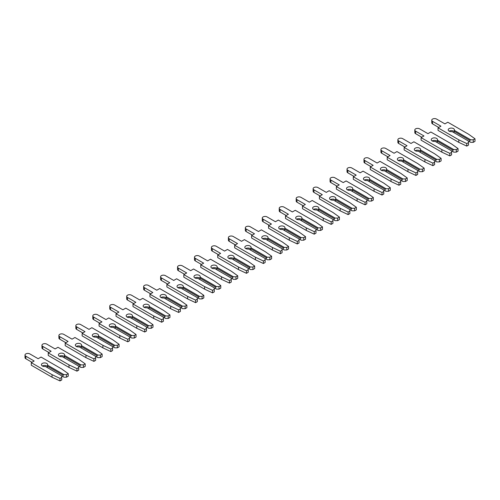 <?xml version="1.0" encoding="UTF-8"?>
<svg xmlns="http://www.w3.org/2000/svg" width="500" height="500" viewBox="0 0 500 500"><rect width="100%" height="100%" fill="white"/><g stroke="black" fill="none" stroke-linecap="round" stroke-linejoin="round"><path stroke-width="0.75" d="M453.512 128.606A3.119 1.8 -0 0 0 450.119 128.212A3.119 1.8 -0 0 0 448.194 129.875A3.119 1.8 -0 0 0 449.106 131.15A3.119 1.8 -0 0 0 452.119 131.613L468.512 141.081L468.512 142.55L466.769 143.556L458.806 139.831L438.05 127.844L440.931 126.181L432.581 121.363A2.819 1.625 180 0 1 431.756 120.213A2.819 1.625 180 0 1 433.494 118.713A2.819 1.625 180 0 1 436.562 119.062L444.913 123.881L447.794 122.219L468.556 134.206L475 138.8L473.256 139.806L470.712 139.806L454.319 130.344A3.119 1.8 -0 0 0 454.425 129.875A3.119 1.8 -0 0 0 453.512 128.606M454.056 131.569A3.119 1.8 -0 0 0 453.512 131.15A3.119 1.8 -0 0 0 449.106 131.15M454.319 130.344L454.056 132.731M475 138.8L475 141.344L473.256 142.35L470.712 142.35L469.781 141.812L469.781 140.344L470.712 139.806M473.256 142.35L473.256 139.806M469.781 141.812L468.512 141.081M469.781 140.344L454.056 131.263M438.05 127.844L438.05 130.387L458.806 142.375L466.769 146.1L468.512 145.094L468.512 142.55M438.725 127.456L432.581 123.906A2.819 1.625 180 0 1 431.756 122.756L431.756 120.213M466.769 146.1L466.769 143.556M458.806 142.375L458.806 139.831M436.562 138.387A3.119 1.8 -0 0 0 433.169 138A3.119 1.8 -0 0 0 431.244 139.662A3.119 1.8 -0 0 0 432.156 140.931A3.119 1.8 -0 0 0 435.169 141.4L451.562 150.863L451.562 152.331L449.819 153.338L441.863 149.619L421.1 137.631L423.981 135.969L415.631 131.15A2.819 1.625 180 0 1 414.806 130A2.819 1.625 180 0 1 416.55 128.494A2.819 1.625 180 0 1 419.619 128.85L427.962 133.669L430.844 132.006L451.606 143.994L458.05 148.588L456.306 149.594L453.769 149.594L437.369 140.125A3.119 1.8 -0 0 0 437.475 139.662A3.119 1.8 -0 0 0 436.562 138.387M437.106 141.356A3.119 1.8 -0 0 0 436.562 140.931A3.119 1.8 -0 0 0 432.156 140.931M437.369 140.125L437.106 142.519M458.05 148.588L458.05 151.131L456.306 152.137L453.769 152.137L452.837 151.6L452.837 150.131L453.769 149.594M456.306 152.137L456.306 149.594M452.837 151.6L451.562 150.863M452.837 150.131L437.106 141.05M421.1 137.631L421.1 140.175L441.863 152.162L449.819 155.881L451.562 154.875L451.562 152.331M421.775 137.238L415.631 133.694A2.819 1.625 180 0 1 414.806 132.544L414.806 130M449.819 155.881L449.819 153.338M441.863 152.162L441.863 149.619M419.619 148.175A3.119 1.8 -0 0 0 416.219 147.781A3.119 1.8 -0 0 0 414.3 149.444A3.119 1.8 -0 0 0 415.213 150.719A3.119 1.8 -0 0 0 418.219 151.181L434.613 160.65L434.613 162.119L432.875 163.125L424.913 159.4L404.15 147.413L407.031 145.75L398.688 140.931A2.819 1.625 180 0 1 397.863 139.781A2.819 1.625 180 0 1 399.6 138.281A2.819 1.625 180 0 1 402.669 138.631L411.012 143.45L413.894 141.788L434.656 153.775L441.106 158.369L439.363 159.375L436.819 159.375L420.425 149.913A3.119 1.8 -0 0 0 420.531 149.444A3.119 1.8 -0 0 0 419.619 148.175M420.156 151.137A3.119 1.8 -0 0 0 419.619 150.719A3.119 1.8 -0 0 0 415.213 150.719M420.425 149.913L420.156 152.3M441.106 158.369L441.106 160.912L439.363 161.919L436.819 161.919L435.887 161.381L435.887 159.919L436.819 159.375M439.363 161.919L439.363 159.375M435.887 161.381L434.613 160.65M435.887 159.919L420.156 150.838M404.15 147.413L404.15 149.963L424.913 161.944L432.875 165.669L434.613 164.662L434.613 162.119M404.831 147.025L398.688 143.475A2.819 1.625 180 0 1 397.863 142.325L397.863 139.781M432.875 165.669L432.875 163.125M424.913 161.944L424.913 159.4M402.669 157.956A3.119 1.8 -0 0 0 399.275 157.569A3.119 1.8 -0 0 0 397.35 159.231A3.119 1.8 -0 0 0 398.263 160.5A3.119 1.8 -0 0 0 401.269 160.969L417.669 170.438L417.669 171.9L415.925 172.906L407.962 169.188L387.2 157.2L390.081 155.538L381.737 150.719A2.819 1.625 180 0 1 380.913 149.569A2.819 1.625 180 0 1 382.65 148.069A2.819 1.625 180 0 1 385.719 148.419L394.069 153.238L396.95 151.575L417.713 163.562L424.156 168.156L422.413 169.163L419.869 169.163L403.475 159.694A3.119 1.8 -0 0 0 403.581 159.231A3.119 1.8 -0 0 0 402.669 157.956M403.212 160.925A3.119 1.8 -0 0 0 402.669 160.5A3.119 1.8 -0 0 0 398.263 160.5M403.475 159.694L403.212 162.087M424.156 168.156L424.156 170.7L422.413 171.706L419.869 171.706L418.938 171.169L418.938 169.7L419.869 169.163M422.413 171.706L422.413 169.163M418.938 171.169L417.669 170.438M418.938 169.7L403.212 160.619M387.2 157.2L387.2 159.744L407.962 171.731L415.925 175.45L417.669 174.444L417.669 171.9M387.881 156.806L381.737 153.262A2.819 1.625 180 0 1 380.913 152.113L380.913 149.569M415.925 175.45L415.925 172.906M407.962 171.731L407.962 169.188M385.719 167.744A3.119 1.8 -0 0 0 382.325 167.356A3.119 1.8 -0 0 0 380.4 169.019A3.119 1.8 -0 0 0 381.312 170.287A3.119 1.8 -0 0 0 384.325 170.756L400.719 180.219L400.719 181.688L398.975 182.694L391.019 178.969L370.256 166.988L373.137 165.319L364.787 160.5A2.819 1.625 180 0 1 363.963 159.35A2.819 1.625 180 0 1 365.7 157.85A2.819 1.625 180 0 1 368.769 158.206L377.119 163.025L380 161.356L400.763 173.344L407.206 177.944L405.462 178.95L402.925 178.95L386.525 169.481A3.119 1.8 -0 0 0 386.631 169.019A3.119 1.8 -0 0 0 385.719 167.744M386.262 170.706A3.119 1.8 -0 0 0 385.719 170.287A3.119 1.8 -0 0 0 381.312 170.287M386.525 169.481L386.262 171.875M407.206 177.944L407.206 180.487L405.462 181.494L402.925 181.494L401.987 180.956L401.987 179.488L402.925 178.95M405.462 181.494L405.462 178.95M401.987 180.956L400.719 180.219M401.987 179.488L386.262 170.406M370.256 166.988L370.256 169.531L391.019 181.519L398.975 185.238L400.719 184.231L400.719 181.688M370.931 166.594L364.787 163.05A2.819 1.625 180 0 1 363.963 161.9L363.963 159.35M398.975 185.238L398.975 182.694M391.019 181.519L391.019 178.969M368.769 177.531A3.119 1.8 -0 0 0 365.375 177.138A3.119 1.8 -0 0 0 363.45 178.8A3.119 1.8 -0 0 0 364.363 180.075A3.119 1.8 -0 0 0 367.375 180.538L383.769 190.006L383.769 191.475L382.025 192.481L374.069 188.756L353.306 176.769L356.188 175.106L347.837 170.287A2.819 1.625 180 0 1 347.019 169.137A2.819 1.625 180 0 1 348.756 167.638A2.819 1.625 180 0 1 351.825 167.987L360.169 172.806L363.05 171.144L383.812 183.131L390.256 187.725L388.519 188.731L385.975 188.731L369.575 179.269A3.119 1.8 -0 0 0 369.681 178.8A3.119 1.8 -0 0 0 368.769 177.531M369.312 180.494A3.119 1.8 -0 0 0 368.769 180.075A3.119 1.8 -0 0 0 364.363 180.075M369.575 179.269L369.312 181.656M390.256 187.725L390.256 190.269L388.519 191.275L385.975 191.275L385.044 190.738L385.044 189.269L385.975 188.731M388.519 191.275L388.519 188.731M385.044 190.738L383.769 190.006M385.044 189.269L369.312 180.188M353.306 176.769L353.306 179.312L374.069 191.3L382.025 195.025L383.769 194.019L383.769 191.475M353.981 176.381L347.837 172.831A2.819 1.625 180 0 1 347.019 171.681L347.019 169.137M382.025 195.025L382.025 192.481M374.069 191.3L374.069 188.756M351.825 187.312A3.119 1.8 -0 0 0 348.425 186.925A3.119 1.8 -0 0 0 346.506 188.588A3.119 1.8 -0 0 0 347.419 189.856A3.119 1.8 -0 0 0 350.425 190.325L366.825 199.788L366.825 201.256L365.081 202.262L357.119 198.544L336.356 186.556L339.237 184.894L330.894 180.075A2.819 1.625 180 0 1 330.069 178.925A2.819 1.625 180 0 1 331.806 177.419A2.819 1.625 180 0 1 334.875 177.775L343.225 182.594L346.106 180.931L366.863 192.913L373.312 197.512L371.569 198.519L369.025 198.519L352.631 189.05A3.119 1.8 -0 0 0 352.738 188.588A3.119 1.8 -0 0 0 351.825 187.312M352.362 190.281A3.119 1.8 -0 0 0 351.825 189.856A3.119 1.8 -0 0 0 347.419 189.856M352.631 189.05L352.362 191.444M373.312 197.512L373.312 200.056L371.569 201.062L369.025 201.062L368.094 200.525L368.094 199.056L369.025 198.519M371.569 201.062L371.569 198.519M368.094 200.525L366.825 199.788M368.094 199.056L352.362 189.975M336.356 186.556L336.356 189.1L357.119 201.088L365.081 204.806L366.825 203.8L366.825 201.256M337.038 186.163L330.894 182.619A2.819 1.625 180 0 1 330.069 181.469L330.069 178.925M365.081 204.806L365.081 202.262M357.119 201.088L357.119 198.544M334.875 197.1A3.119 1.8 -0 0 0 331.481 196.706A3.119 1.8 -0 0 0 329.556 198.369A3.119 1.8 -0 0 0 330.469 199.644A3.119 1.8 -0 0 0 333.481 200.106L349.875 209.575L349.875 211.044L348.131 212.05L340.169 208.325L319.413 196.337L322.294 194.675L313.944 189.856A2.819 1.625 180 0 1 313.119 188.706A2.819 1.625 180 0 1 314.856 187.206A2.819 1.625 180 0 1 317.925 187.556L326.275 192.375L329.156 190.712L349.919 202.7L356.362 207.294L354.619 208.3L352.075 208.3L335.681 198.837A3.119 1.8 -0 0 0 335.788 198.369A3.119 1.8 -0 0 0 334.875 197.1M335.419 200.062A3.119 1.8 -0 0 0 334.875 199.644A3.119 1.8 -0 0 0 330.469 199.644M335.681 198.837L335.419 201.225M356.362 207.294L356.362 209.838L354.619 210.844L352.075 210.844L351.144 210.306L351.144 208.837L352.075 208.3M354.619 210.844L354.619 208.3M351.144 210.306L349.875 209.575M351.144 208.837L335.419 199.762M319.413 196.337L319.413 198.881L340.169 210.869L348.131 214.594L349.875 213.588L349.875 211.044M320.087 195.95L313.944 192.4A2.819 1.625 180 0 1 313.119 191.25L313.119 188.706M348.131 214.594L348.131 212.05M340.169 210.869L340.169 208.325M317.925 206.881A3.119 1.8 -0 0 0 314.531 206.494A3.119 1.8 -0 0 0 312.606 208.156A3.119 1.8 -0 0 0 313.519 209.425A3.119 1.8 -0 0 0 316.531 209.894L332.925 219.356L332.925 220.825L331.181 221.831L323.225 218.113L302.462 206.125L305.344 204.462L296.994 199.644A2.819 1.625 180 0 1 296.169 198.494A2.819 1.625 180 0 1 297.913 196.994A2.819 1.625 180 0 1 300.981 197.344L309.325 202.162L312.206 200.5L332.969 212.488L339.412 217.081L337.669 218.088L335.131 218.088L318.731 208.619A3.119 1.8 -0 0 0 318.837 208.156A3.119 1.8 -0 0 0 317.925 206.881M318.469 209.85A3.119 1.8 -0 0 0 317.925 209.425A3.119 1.8 -0 0 0 313.519 209.425M318.731 208.619L318.469 211.012M339.412 217.081L339.412 219.625L337.669 220.631L335.131 220.631L334.2 220.094L334.2 218.625L335.131 218.088M337.669 220.631L337.669 218.088M334.2 220.094L332.925 219.356M334.2 218.625L318.469 209.544M302.462 206.125L302.462 208.669L323.225 220.656L331.181 224.375L332.925 223.369L332.925 220.825M303.137 205.731L296.994 202.188A2.819 1.625 180 0 1 296.169 201.038L296.169 198.494M331.181 224.375L331.181 221.831M323.225 220.656L323.225 218.113M300.981 216.669A3.119 1.8 -0 0 0 297.581 216.281A3.119 1.8 -0 0 0 295.663 217.938A3.119 1.8 -0 0 0 296.575 219.213A3.119 1.8 -0 0 0 299.581 219.675L315.975 229.144L315.975 230.613L314.237 231.619L306.275 227.894L285.512 215.912L288.394 214.244L280.05 209.425A2.819 1.625 180 0 1 279.225 208.275A2.819 1.625 180 0 1 280.963 206.775A2.819 1.625 180 0 1 284.031 207.125L292.375 211.95L295.256 210.281L316.019 222.269L322.469 226.869L320.725 227.875L318.181 227.875L301.788 218.406A3.119 1.8 -0 0 0 301.894 217.938A3.119 1.8 -0 0 0 300.981 216.669M301.519 219.631A3.119 1.8 -0 0 0 300.981 219.213A3.119 1.8 -0 0 0 296.575 219.213M301.788 218.406L301.519 220.8M322.469 226.869L322.469 229.412L320.725 230.419L318.181 230.419L317.25 229.875L317.25 228.412L318.181 227.875M320.725 230.419L320.725 227.875M317.25 229.875L315.975 229.144M317.25 228.412L301.519 219.331M285.512 215.912L285.512 218.456L306.275 230.444L314.237 234.163L315.975 233.156L315.975 230.613M286.194 215.519L280.05 211.969A2.819 1.625 180 0 1 279.225 210.825L279.225 208.275M314.237 234.163L314.237 231.619M306.275 230.444L306.275 227.894M284.031 226.456A3.119 1.8 -0 0 0 280.637 226.062A3.119 1.8 -0 0 0 278.712 227.725A3.119 1.8 -0 0 0 279.625 229A3.119 1.8 -0 0 0 282.631 229.462L299.031 238.931L299.031 240.4L297.288 241.4L289.325 237.681L268.562 225.694L271.444 224.031L263.1 219.213A2.819 1.625 180 0 1 262.275 218.062A2.819 1.625 180 0 1 264.012 216.562A2.819 1.625 180 0 1 267.081 216.912L275.431 221.731L278.312 220.069L299.075 232.056L305.519 236.65L303.775 237.656L301.231 237.656L284.837 228.194A3.119 1.8 -0 0 0 284.944 227.725A3.119 1.8 -0 0 0 284.031 226.456M284.575 229.419A3.119 1.8 -0 0 0 284.031 229A3.119 1.8 -0 0 0 279.625 229M284.837 228.194L284.575 230.581M305.519 236.65L305.519 239.194L303.775 240.2L301.231 240.2L300.3 239.662L300.3 238.194L301.231 237.656M303.775 240.2L303.775 237.656M300.3 239.662L299.031 238.931M300.3 238.194L284.575 229.112M268.562 225.694L268.562 228.238L289.325 240.225L297.288 243.95L299.031 242.944L299.031 240.4M269.244 225.306L263.1 221.756A2.819 1.625 180 0 1 262.275 220.606L262.275 218.062M297.288 243.95L297.288 241.4M289.325 240.225L289.325 237.681M267.081 236.238A3.119 1.8 -0 0 0 263.688 235.85A3.119 1.8 -0 0 0 261.762 237.512A3.119 1.8 -0 0 0 262.675 238.781A3.119 1.8 -0 0 0 265.688 239.25L282.081 248.713L282.081 250.181L280.338 251.188L272.381 247.469L251.619 235.481L254.5 233.819L246.15 229A2.819 1.625 180 0 1 245.325 227.85A2.819 1.625 180 0 1 247.062 226.344A2.819 1.625 180 0 1 250.131 226.7L258.481 231.519L261.363 229.856L282.125 241.838L288.569 246.438L286.825 247.444L284.288 247.444L267.887 237.975A3.119 1.8 -0 0 0 267.994 237.512A3.119 1.8 -0 0 0 267.081 236.238M267.625 239.206A3.119 1.8 -0 0 0 267.081 238.781A3.119 1.8 -0 0 0 262.675 238.781M267.887 237.975L267.625 240.369M288.569 246.438L288.569 248.981L286.825 249.988L284.288 249.988L283.35 249.45L283.35 247.981L284.288 247.444M286.825 249.988L286.825 247.444M283.35 249.45L282.081 248.713M283.35 247.981L267.625 238.9M251.619 235.481L251.619 238.025L272.381 250.012L280.338 253.731L282.081 252.725L282.081 250.181M252.294 235.087L246.15 231.544A2.819 1.625 180 0 1 245.325 230.394L245.325 227.85M280.338 253.731L280.338 251.188M272.381 250.012L272.381 247.469M250.131 246.025A3.119 1.8 -0 0 0 246.737 245.631A3.119 1.8 -0 0 0 244.812 247.294A3.119 1.8 -0 0 0 245.725 248.569A3.119 1.8 -0 0 0 248.738 249.031L265.131 258.5L265.131 259.969L263.387 260.975L255.431 257.25L234.669 245.263L237.55 243.6L229.206 238.781A2.819 1.625 180 0 1 228.381 237.631A2.819 1.625 180 0 1 230.119 236.131A2.819 1.625 180 0 1 233.188 236.481L241.531 241.3L244.412 239.638L265.175 251.625L271.619 256.219L269.881 257.225L267.337 257.225L250.944 247.763A3.119 1.8 -0 0 0 251.044 247.294A3.119 1.8 -0 0 0 250.131 246.025M250.675 248.988A3.119 1.8 -0 0 0 250.131 248.569A3.119 1.8 -0 0 0 245.725 248.569M250.944 247.763L250.675 250.15M271.619 256.219L271.619 258.762L269.881 259.769L267.337 259.769L266.406 259.231L266.406 257.762L267.337 257.225M269.881 259.769L269.881 257.225M266.406 259.231L265.131 258.5M266.406 257.762L250.675 248.688M234.669 245.263L234.669 247.806L255.431 259.794L263.387 263.519L265.131 262.512L265.131 259.969M235.35 244.875L229.206 241.325A2.819 1.625 180 0 1 228.381 240.175L228.381 237.631M263.387 263.519L263.387 260.975M255.431 259.794L255.431 257.25M233.188 255.806A3.119 1.8 -0 0 0 229.788 255.419A3.119 1.8 -0 0 0 227.869 257.081A3.119 1.8 -0 0 0 228.781 258.35A3.119 1.8 -0 0 0 231.788 258.819L248.188 268.281L248.188 269.75L246.444 270.756L238.481 267.038L217.719 255.05L220.6 253.388L212.256 248.569A2.819 1.625 180 0 1 211.431 247.419A2.819 1.625 180 0 1 213.169 245.912A2.819 1.625 180 0 1 216.238 246.269L224.587 251.088L227.469 249.425L248.225 261.413L254.675 266.006L252.931 267.013L250.387 267.013L233.994 257.544A3.119 1.8 -0 0 0 234.1 257.081A3.119 1.8 -0 0 0 233.188 255.806M233.725 258.775A3.119 1.8 -0 0 0 233.188 258.35A3.119 1.8 -0 0 0 228.781 258.35M233.994 257.544L233.725 259.938M254.675 266.006L254.675 268.55L252.931 269.556L250.387 269.556L249.456 269.019L249.456 267.55L250.387 267.013M252.931 269.556L252.931 267.013M249.456 269.019L248.188 268.281M249.456 267.55L233.725 258.469M217.719 255.05L217.719 257.594L238.481 269.581L246.444 273.3L248.188 272.294L248.188 269.75M218.4 254.656L212.256 251.112A2.819 1.625 180 0 1 211.431 249.963L211.431 247.419M246.444 273.3L246.444 270.756M238.481 269.581L238.481 267.038M216.238 265.594A3.119 1.8 -0 0 0 212.844 265.206A3.119 1.8 -0 0 0 210.919 266.863A3.119 1.8 -0 0 0 211.831 268.137A3.119 1.8 -0 0 0 214.844 268.6L231.238 278.069L231.238 279.538L229.494 280.544L221.531 276.819L200.775 264.837L203.656 263.169L195.306 258.35A2.819 1.625 180 0 1 194.481 257.2A2.819 1.625 180 0 1 196.219 255.7A2.819 1.625 180 0 1 199.288 256.05L207.638 260.875L210.519 259.206L231.281 271.194L237.725 275.794L235.981 276.8L233.438 276.8L217.044 267.331A3.119 1.8 -0 0 0 217.15 266.863A3.119 1.8 -0 0 0 216.238 265.594M216.781 268.556A3.119 1.8 -0 0 0 216.238 268.137A3.119 1.8 -0 0 0 211.831 268.137M217.044 267.331L216.781 269.725M237.725 275.794L237.725 278.337L235.981 279.344L233.438 279.344L232.506 278.8L232.506 277.337L233.438 276.8M235.981 279.344L235.981 276.8M232.506 278.8L231.238 278.069M232.506 277.337L216.781 268.256M200.775 264.837L200.775 267.381L221.531 279.363L229.494 283.087L231.238 282.081L231.238 279.538M201.45 264.444L195.306 260.894A2.819 1.625 180 0 1 194.481 259.744L194.481 257.2M229.494 283.087L229.494 280.544M221.531 279.363L221.531 276.819M199.288 275.375A3.119 1.8 -0 0 0 195.894 274.988A3.119 1.8 -0 0 0 193.969 276.65A3.119 1.8 -0 0 0 194.881 277.925A3.119 1.8 -0 0 0 197.894 278.387L214.288 287.856L214.288 289.319L212.544 290.325L204.587 286.606L183.825 274.619L186.706 272.956L178.356 268.137A2.819 1.625 180 0 1 177.531 266.988A2.819 1.625 180 0 1 179.275 265.487A2.819 1.625 180 0 1 182.344 265.837L190.688 270.656L193.569 268.994L214.331 280.981L220.775 285.575L219.031 286.581L216.494 286.581L200.094 277.119A3.119 1.8 -0 0 0 200.2 276.65A3.119 1.8 -0 0 0 199.288 275.375M199.831 278.344A3.119 1.8 -0 0 0 199.288 277.925A3.119 1.8 -0 0 0 194.881 277.925M200.094 277.119L199.831 279.506M220.775 285.575L220.775 288.119L219.031 289.125L216.494 289.125L215.562 288.587L215.562 287.119L216.494 286.581M219.031 289.125L219.031 286.581M215.562 288.587L214.288 287.856M215.562 287.119L199.831 278.038M183.825 274.619L183.825 277.162L204.587 289.15L212.544 292.875L214.288 291.869L214.288 289.319M184.5 274.231L178.356 270.681A2.819 1.625 180 0 1 177.531 269.531L177.531 266.988M212.544 292.875L212.544 290.325M204.587 289.15L204.587 286.606M182.344 285.163A3.119 1.8 -0 0 0 178.944 284.775A3.119 1.8 -0 0 0 177.025 286.438A3.119 1.8 -0 0 0 177.938 287.706A3.119 1.8 -0 0 0 180.944 288.175L197.338 297.638L197.338 299.106L195.6 300.113L187.638 296.394L166.875 284.406L169.756 282.744L161.412 277.925A2.819 1.625 180 0 1 160.588 276.775A2.819 1.625 180 0 1 162.325 275.269A2.819 1.625 180 0 1 165.394 275.625L173.738 280.444L176.619 278.781L197.381 290.763L203.831 295.363L202.087 296.369L199.544 296.369L183.15 286.9A3.119 1.8 -0 0 0 183.256 286.438A3.119 1.8 -0 0 0 182.344 285.163M182.881 288.131A3.119 1.8 -0 0 0 182.344 287.706A3.119 1.8 -0 0 0 177.938 287.706M183.15 286.9L182.881 289.294M203.831 295.363L203.831 297.906L202.087 298.913L199.544 298.913L198.612 298.375L198.612 296.906L199.544 296.369M202.087 298.913L202.087 296.369M198.612 298.375L197.338 297.638M198.612 296.906L182.881 287.825M166.875 284.406L166.875 286.95L187.638 298.938L195.6 302.656L197.338 301.65L197.338 299.106M167.556 284.012L161.412 280.469A2.819 1.625 180 0 1 160.588 279.319L160.588 276.775M195.6 302.656L195.6 300.113M187.638 298.938L187.638 296.394M165.394 294.95A3.119 1.8 -0 0 0 162 294.556A3.119 1.8 -0 0 0 160.075 296.219A3.119 1.8 -0 0 0 160.987 297.494A3.119 1.8 -0 0 0 163.994 297.956L180.394 307.425L180.394 308.894L178.65 309.9L170.688 306.175L149.925 294.188L152.806 292.525L144.462 287.706A2.819 1.625 180 0 1 143.637 286.556A2.819 1.625 180 0 1 145.375 285.056A2.819 1.625 180 0 1 148.444 285.406L156.794 290.225L159.675 288.562L180.438 300.55L186.881 305.144L185.138 306.15L182.594 306.15L166.2 296.688A3.119 1.8 -0 0 0 166.306 296.219A3.119 1.8 -0 0 0 165.394 294.95M165.938 297.913A3.119 1.8 -0 0 0 165.394 297.494A3.119 1.8 -0 0 0 160.987 297.494M166.2 296.688L165.938 299.075M186.881 305.144L186.881 307.688L185.138 308.694L182.594 308.694L181.663 308.156L181.663 306.688L182.594 306.15M185.138 308.694L185.138 306.15M181.663 308.156L180.394 307.425M181.663 306.688L165.938 297.606M149.925 294.188L149.925 296.731L170.688 308.719L178.65 312.444L180.394 311.438L180.394 308.894M150.606 293.8L144.462 290.25A2.819 1.625 180 0 1 143.637 289.1L143.637 286.556M178.65 312.444L178.65 309.9M170.688 308.719L170.688 306.175M148.444 304.731A3.119 1.8 -0 0 0 145.05 304.344A3.119 1.8 -0 0 0 143.125 306.006A3.119 1.8 -0 0 0 144.037 307.275A3.119 1.8 -0 0 0 147.05 307.744L163.444 317.206L163.444 318.675L161.7 319.681L153.744 315.963L132.981 303.975L135.863 302.312L127.513 297.494A2.819 1.625 180 0 1 126.688 296.344A2.819 1.625 180 0 1 128.425 294.837A2.819 1.625 180 0 1 131.494 295.194L139.844 300.012L142.725 298.35L163.487 310.338L169.931 314.931L168.188 315.938L165.65 315.938L149.25 306.469A3.119 1.8 -0 0 0 149.356 306.006A3.119 1.8 -0 0 0 148.444 304.731M148.988 307.7A3.119 1.8 -0 0 0 148.444 307.275A3.119 1.8 -0 0 0 144.037 307.275M149.25 306.469L148.988 308.863M169.931 314.931L169.931 317.475L168.188 318.481L165.65 318.481L164.713 317.944L164.713 316.475L165.65 315.938M168.188 318.481L168.188 315.938M164.713 317.944L163.444 317.206M164.713 316.475L148.988 307.394M132.981 303.975L132.981 306.519L153.744 318.506L161.7 322.225L163.444 321.219L163.444 318.675M133.656 303.581L127.513 300.038A2.819 1.625 180 0 1 126.688 298.888L126.688 296.344M161.7 322.225L161.7 319.681M153.744 318.506L153.744 315.963M131.494 314.519A3.119 1.8 -0 0 0 128.1 314.125A3.119 1.8 -0 0 0 126.175 315.788A3.119 1.8 -0 0 0 127.088 317.062A3.119 1.8 -0 0 0 130.1 317.525L146.494 326.994L146.494 328.462L144.756 329.469L136.794 325.744L116.031 313.762L118.912 312.094L110.569 307.275A2.819 1.625 180 0 1 109.744 306.125A2.819 1.625 180 0 1 111.481 304.625A2.819 1.625 180 0 1 114.55 304.975L122.894 309.794L125.775 308.131L146.537 320.119L152.981 324.712L151.244 325.719L148.7 325.719L132.306 316.256A3.119 1.8 -0 0 0 132.413 315.788A3.119 1.8 -0 0 0 131.494 314.519M132.037 317.481A3.119 1.8 -0 0 0 131.494 317.062A3.119 1.8 -0 0 0 127.088 317.062M132.306 316.256L132.037 318.65M152.981 324.712L152.981 327.262L151.244 328.269L148.7 328.269L147.769 327.725L147.769 326.262L148.7 325.719M151.244 328.269L151.244 325.719M147.769 327.725L146.494 326.994M147.769 326.262L132.037 317.181M116.031 313.762L116.031 316.306L136.794 328.288L144.756 332.013L146.494 331.006L146.494 328.462M116.713 313.369L110.569 309.819A2.819 1.625 180 0 1 109.744 308.669L109.744 306.125M144.756 332.013L144.756 329.469M136.794 328.288L136.794 325.744M114.55 324.3A3.119 1.8 -0 0 0 111.15 323.913A3.119 1.8 -0 0 0 109.231 325.575A3.119 1.8 -0 0 0 110.144 326.85A3.119 1.8 -0 0 0 113.15 327.312L129.55 336.781L129.55 338.244L127.806 339.25L119.844 335.531L99.081 323.544L101.962 321.881L93.619 317.062A2.819 1.625 180 0 1 92.794 315.912A2.819 1.625 180 0 1 94.531 314.413A2.819 1.625 180 0 1 97.6 314.762L105.95 319.581L108.831 317.919L129.588 329.906L136.037 334.5L134.294 335.506L131.75 335.506L115.356 326.037A3.119 1.8 -0 0 0 115.463 325.575A3.119 1.8 -0 0 0 114.55 324.3M115.087 327.269A3.119 1.8 -0 0 0 114.55 326.85A3.119 1.8 -0 0 0 110.144 326.85M115.356 326.037L115.087 328.431M136.037 334.5L136.037 337.044L134.294 338.05L131.75 338.05L130.819 337.512L130.819 336.044L131.75 335.506M134.294 338.05L134.294 335.506M130.819 337.512L129.55 336.781M130.819 336.044L115.087 326.962M99.081 323.544L99.081 326.087L119.844 338.075L127.806 341.794L129.55 340.788L129.55 338.244M99.763 323.15L93.619 319.606A2.819 1.625 180 0 1 92.794 318.456L92.794 315.912M127.806 341.794L127.806 339.25M119.844 338.075L119.844 335.531M97.6 334.087A3.119 1.8 -0 0 0 94.206 333.7A3.119 1.8 -0 0 0 92.281 335.363A3.119 1.8 -0 0 0 93.194 336.631A3.119 1.8 -0 0 0 96.206 337.1L112.6 346.562L112.6 348.031L110.856 349.038L102.894 345.319L82.137 333.331L85.019 331.669L76.669 326.85A2.819 1.625 180 0 1 75.844 325.7A2.819 1.625 180 0 1 77.581 324.194A2.819 1.625 180 0 1 80.65 324.55L89 329.369L91.881 327.7L112.644 339.688L119.087 344.288L117.344 345.294L114.8 345.294L98.406 335.825A3.119 1.8 -0 0 0 98.513 335.363A3.119 1.8 -0 0 0 97.6 334.087M98.144 337.05A3.119 1.8 -0 0 0 97.6 336.631A3.119 1.8 -0 0 0 93.194 336.631M98.406 335.825L98.144 338.219M119.087 344.288L119.087 346.831L117.344 347.837L114.8 347.837L113.869 347.3L113.869 345.831L114.8 345.294M117.344 347.837L117.344 345.294M113.869 347.3L112.6 346.562M113.869 345.831L98.144 336.75M82.137 333.331L82.137 335.875L102.894 347.863L110.856 351.581L112.6 350.575L112.6 348.031M82.812 332.938L76.669 329.394A2.819 1.625 180 0 1 75.844 328.244L75.844 325.7M110.856 351.581L110.856 349.038M102.894 347.863L102.894 345.319M80.65 343.875A3.119 1.8 -0 0 0 77.256 343.481A3.119 1.8 -0 0 0 75.331 345.144A3.119 1.8 -0 0 0 76.244 346.419A3.119 1.8 -0 0 0 79.256 346.881L95.65 356.35L95.65 357.819L93.906 358.825L85.95 355.1L65.188 343.113L68.069 341.45L59.719 336.631A2.819 1.625 180 0 1 58.894 335.481A2.819 1.625 180 0 1 60.637 333.981A2.819 1.625 180 0 1 63.706 334.331L72.05 339.15L74.931 337.488L95.694 349.475L102.137 354.069L100.4 355.075L97.856 355.075L81.456 345.613A3.119 1.8 -0 0 0 81.562 345.144A3.119 1.8 -0 0 0 80.65 343.875M81.194 346.838A3.119 1.8 -0 0 0 80.65 346.419A3.119 1.8 -0 0 0 76.244 346.419M81.456 345.613L81.194 348M102.137 354.069L102.137 356.613L100.4 357.619L97.856 357.619L96.925 357.081L96.925 355.613L97.856 355.075M100.4 357.619L100.4 355.075M96.925 357.081L95.65 356.35M96.925 355.613L81.194 346.531M65.188 343.113L65.188 345.656L85.95 357.644L93.906 361.369L95.65 360.363L95.65 357.819M65.862 342.725L59.719 339.175A2.819 1.625 180 0 1 58.894 338.025L58.894 335.481M93.906 361.369L93.906 358.825M85.95 357.644L85.95 355.1M63.706 353.656A3.119 1.8 -0 0 0 60.306 353.269A3.119 1.8 -0 0 0 58.388 354.931A3.119 1.8 -0 0 0 59.3 356.2A3.119 1.8 -0 0 0 62.306 356.669L78.706 366.131L78.706 367.6L76.963 368.606L69 364.888L48.238 352.9L51.119 351.238L42.775 346.419A2.819 1.625 180 0 1 41.95 345.269A2.819 1.625 180 0 1 43.688 343.762A2.819 1.625 180 0 1 46.756 344.119L55.1 348.938L57.981 347.275L78.744 359.263L85.194 363.856L83.45 364.862L80.906 364.862L64.513 355.394A3.119 1.8 -0 0 0 64.619 354.931A3.119 1.8 -0 0 0 63.706 353.656M64.244 356.625A3.119 1.8 -0 0 0 63.706 356.2A3.119 1.8 -0 0 0 59.3 356.2M64.513 355.394L64.244 357.788M85.194 363.856L85.194 366.4L83.45 367.406L80.906 367.406L79.975 366.869L79.975 365.4L80.906 364.862M83.45 367.406L83.45 364.862M79.975 366.869L78.706 366.131M79.975 365.4L64.244 356.319M48.238 352.9L48.238 355.444L69 367.431L76.963 371.15L78.706 370.144L78.706 367.6M48.919 352.506L42.775 348.963A2.819 1.625 180 0 1 41.95 347.812L41.95 345.269M76.963 371.15L76.963 368.606M69 367.431L69 364.888M46.756 363.444A3.119 1.8 -0 0 0 43.362 363.05A3.119 1.8 -0 0 0 41.438 364.712A3.119 1.8 -0 0 0 42.35 365.988A3.119 1.8 -0 0 0 45.356 366.45L61.756 375.919L61.756 377.388L60.012 378.394L52.05 374.669L31.294 362.681L34.169 361.019L25.825 356.2A2.819 1.625 180 0 1 25 355.05A2.819 1.625 180 0 1 26.738 353.55A2.819 1.625 180 0 1 29.806 353.9L38.156 358.719L41.037 357.056L61.8 369.044L68.244 373.638L66.5 374.644L63.956 374.644L47.562 365.181A3.119 1.8 -0 0 0 47.669 364.712A3.119 1.8 -0 0 0 46.756 363.444M47.3 366.406A3.119 1.8 -0 0 0 46.756 365.988A3.119 1.8 -0 0 0 42.35 365.988M47.562 365.181L47.3 367.569M68.244 373.638L68.244 376.181L66.5 377.188L63.956 377.188L63.025 376.65L63.025 375.188L63.956 374.644M66.5 377.188L66.5 374.644M63.025 376.65L61.756 375.919M63.025 375.188L47.3 366.106M31.294 362.681L31.294 365.231L52.05 377.212L60.012 380.938L61.756 379.931L61.756 377.388M31.969 362.294L25.825 358.744A2.819 1.625 180 0 1 25 357.594L25 355.05M60.012 380.938L60.012 378.394M52.05 377.212L52.05 374.669M432.581 123.906L432.581 121.363M415.631 133.694L415.631 131.15M398.688 143.475L398.688 140.931M381.737 153.262L381.737 150.719M364.787 163.05L364.787 160.5M347.837 172.831L347.837 170.287M330.894 182.619L330.894 180.075M313.944 192.4L313.944 189.856M296.994 202.188L296.994 199.644M280.05 211.969L280.05 209.425M263.1 221.756L263.1 219.213M246.15 231.544L246.15 229M229.206 241.325L229.206 238.781M212.256 251.112L212.256 248.569M195.306 260.894L195.306 258.35M178.356 270.681L178.356 268.137M161.412 280.469L161.412 277.925M144.462 290.25L144.462 287.706M127.513 300.038L127.513 297.494M110.569 309.819L110.569 307.275M93.619 319.606L93.619 317.062M76.669 329.394L76.669 326.85M59.719 339.175L59.719 336.631M42.775 348.963L42.775 346.419M25.825 358.744L25.825 356.2"/></g></svg>
